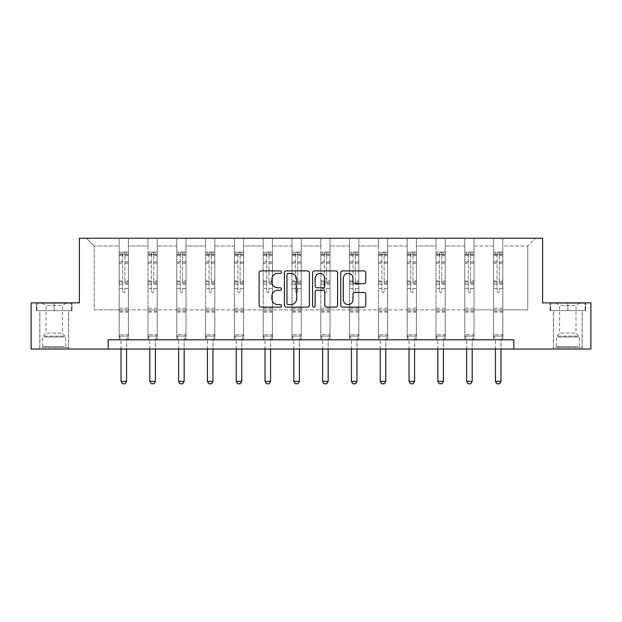 <?xml version="1.0" encoding="UTF-8"?>
<svg xmlns="http://www.w3.org/2000/svg" width="622" height="622" viewBox="0 0 622 622"><rect width="100%" height="100%" fill="white"/><g stroke="black" fill="none" stroke-linecap="round" stroke-linejoin="round"><path stroke-width="0.47" stroke-dasharray="3.11 2.33" d="M281.463 272.156A1.267 1.267 0 0 0 280.188 270.889L260.937 270.889A1.812 1.812 0 0 0 259.125 272.7L259.125 305.324A1.812 1.812 0 0 0 260.937 307.136L280.188 307.136A1.267 1.267 0 0 0 281.463 305.868A1.267 1.267 0 0 0 280.188 304.593L277.7 304.593A5.8 5.8 0 0 1 271.9 298.793L271.9 296.08A5.8 5.8 0 0 1 277.7 290.28L280.188 290.28A1.267 1.267 0 0 0 281.463 289.012A1.267 1.267 0 0 0 280.188 287.745L277.7 287.745A5.8 5.8 0 0 1 271.9 281.945L271.9 279.224A5.8 5.8 0 0 1 277.7 273.423L280.188 273.423A1.267 1.267 0 0 0 281.463 272.156M567.824 310.611L550.003 310.611L567.824 310.611L567.824 302.86L550.003 302.86L585.636 302.86L567.824 302.86L567.824 310.611L550.556 310.611L585.084 310.611L567.824 310.611L567.824 303.225L550.556 303.225L585.084 303.225L567.824 303.225L567.824 310.611M567.824 349.012L553.417 349.012L567.824 349.012M54.176 310.611L71.996 310.611L54.176 310.611L54.176 302.86L71.996 302.86L36.364 302.86L54.176 302.86L54.176 310.611L36.916 310.611L71.444 310.611L54.176 310.611L54.176 303.225L36.916 303.225L71.444 303.225L54.176 303.225L54.176 310.611M54.176 349.012L68.583 349.012L54.176 349.012M590.9 302.86L590.9 349.012L31.1 349.012L31.1 302.86L79.383 302.86L79.383 238.234L542.617 238.234L542.617 302.86L590.9 302.86M502.833 309.873L502.833 245.993L527.759 245.993L535.511 238.234L502.833 238.234L535.511 238.234L527.759 245.993L502.833 245.993L502.833 238.234L502.833 339.783L493.596 339.783L502.833 339.783L493.596 339.783L502.833 339.783L502.833 238.234L474.026 238.234L502.833 238.234L502.833 309.873L527.759 309.873L527.759 245.993L527.759 309.873L502.833 309.873L502.833 339.783L502.833 309.873L474.026 309.873L493.596 309.873L493.596 245.993L493.596 309.873L502.833 309.873M464.797 238.234L474.026 238.234L474.026 339.783L464.797 339.783L474.026 339.783L464.797 339.783L474.026 339.783L474.026 238.234L445.228 238.234L464.797 238.234L464.797 339.783L464.797 238.234L464.797 309.873L445.228 309.873L464.797 309.873L464.797 245.993L445.228 245.993L445.228 309.873L445.228 238.234L445.228 339.783L435.999 339.783L445.228 339.783L435.999 339.783L445.228 339.783L445.228 238.234L416.421 238.234L445.228 238.234L445.228 245.993L464.797 245.993L464.797 238.234M407.192 238.234L416.421 238.234L416.421 339.783L407.192 339.783L416.421 339.783L407.192 339.783L416.421 339.783L416.421 238.234L387.623 238.234L407.192 238.234L407.192 339.783L407.192 238.234L407.192 309.873L387.623 309.873L407.192 309.873L407.192 245.993L387.623 245.993L387.623 309.873L387.623 238.234L387.623 339.783L378.394 339.783L387.623 339.783L378.394 339.783L387.623 339.783L387.623 238.234L358.816 238.234L387.623 238.234L387.623 245.993L407.192 245.993L407.192 238.234M349.587 238.234L358.816 238.234L358.816 339.783L349.587 339.783L358.816 339.783L349.587 339.783L358.816 339.783L358.816 238.234L330.018 238.234L349.587 238.234L349.587 339.783L349.587 238.234L349.587 309.873L330.018 309.873L349.587 309.873L349.587 245.993L330.018 245.993L330.018 309.873L330.018 238.234L330.018 339.783L320.789 339.783L330.018 339.783L320.789 339.783L330.018 339.783L330.018 238.234L301.211 238.234L330.018 238.234L330.018 245.993L349.587 245.993L349.587 238.234M291.982 238.234L301.211 238.234L301.211 339.783L291.982 339.783L301.211 339.783L291.982 339.783L301.211 339.783L301.211 238.234L272.413 238.234L291.982 238.234L291.982 339.783L291.982 238.234L291.982 309.873L272.413 309.873L291.982 309.873L291.982 245.993L272.413 245.993L272.413 309.873L272.413 238.234L272.413 339.783L263.184 339.783L272.413 339.783L263.184 339.783L272.413 339.783L272.413 238.234L243.606 238.234L272.413 238.234L272.413 245.993L291.982 245.993L291.982 238.234M234.377 238.234L243.606 238.234L243.606 339.783L234.377 339.783L243.606 339.783L234.377 339.783L243.606 339.783L243.606 238.234L214.808 238.234L234.377 238.234L234.377 339.783L234.377 238.234L234.377 309.873L214.808 309.873L234.377 309.873L234.377 245.993L214.808 245.993L214.808 309.873L214.808 238.234L214.808 339.783L205.579 339.783L214.808 339.783L205.579 339.783L214.808 339.783L214.808 238.234L186.001 238.234L214.808 238.234L214.808 245.993L234.377 245.993L234.377 238.234M176.772 238.234L186.001 238.234L186.001 339.783L176.772 339.783L186.001 339.783L176.772 339.783L186.001 339.783L186.001 238.234L157.203 238.234L176.772 238.234L176.772 339.783L176.772 238.234L176.772 309.873L157.203 309.873L176.772 309.873L176.772 245.993L157.203 245.993L157.203 309.873L157.203 238.234L157.203 339.783L147.974 339.783L157.203 339.783L147.974 339.783L157.203 339.783L157.203 238.234L128.404 238.234L157.203 238.234L157.203 245.993L176.772 245.993L176.772 238.234M119.167 238.234L128.404 238.234L128.404 339.783L119.167 339.783L128.404 339.783L119.167 339.783L128.404 339.783L128.404 238.234L86.489 238.234L119.167 238.234L119.167 339.783L119.167 238.234L119.167 309.873L94.241 309.873L94.241 245.993L119.167 245.993L94.241 245.993L86.489 238.234L94.241 245.993L94.241 309.873L119.167 309.873L119.167 238.234M108.181 349.012L108.181 339.783L108.181 349.012L108.181 339.783L513.819 339.783L108.181 339.783L513.819 339.783L513.819 349.012M493.596 245.993L474.026 245.993L474.026 309.873L474.026 238.234L474.026 245.993L493.596 245.993L493.596 238.234L493.596 339.783L493.596 245.993M435.999 245.993L435.999 309.873L416.421 309.873L435.999 309.873L435.999 245.993L416.421 245.993L416.421 309.873L416.421 238.234L416.421 245.993L435.999 245.993L435.999 238.234L435.999 339.783L435.999 245.993M378.394 245.993L378.394 309.873L358.816 309.873L378.394 309.873L378.394 245.993L358.816 245.993L358.816 309.873L358.816 238.234L358.816 245.993L378.394 245.993L378.394 238.234L378.394 339.783L378.394 245.993M320.789 245.993L320.789 309.873L301.211 309.873L320.789 309.873L320.789 245.993L301.211 245.993L301.211 309.873L301.211 238.234L301.211 245.993L320.789 245.993L320.789 238.234L320.789 339.783L320.789 245.993M263.184 245.993L263.184 309.873L243.606 309.873L263.184 309.873L263.184 245.993L243.606 245.993L243.606 309.873L243.606 238.234L243.606 245.993L263.184 245.993L263.184 238.234L263.184 339.783L263.184 245.993M205.579 245.993L205.579 309.873L186.001 309.873L205.579 309.873L205.579 245.993L186.001 245.993L186.001 309.873L186.001 238.234L186.001 245.993L205.579 245.993L205.579 238.234L205.579 339.783L205.579 245.993M147.974 245.993L147.974 309.873L128.404 309.873L147.974 309.873L147.974 245.993L128.404 245.993L128.404 309.873L128.404 238.234L128.404 245.993L147.974 245.993L147.974 238.234L147.974 339.783L147.974 245.993M464.797 309.873L474.026 309.873L474.026 339.783L474.026 309.873L464.797 309.873L464.797 339.783L464.797 309.873M435.999 309.873L445.228 309.873L445.228 339.783L445.228 309.873L435.999 309.873L435.999 339.783L435.999 309.873M407.192 309.873L416.421 309.873L416.421 339.783L416.421 309.873L407.192 309.873L407.192 339.783L407.192 309.873M378.394 309.873L387.623 309.873L387.623 339.783L387.623 309.873L378.394 309.873L378.394 339.783L378.394 309.873M349.587 309.873L358.816 309.873L358.816 339.783L358.816 309.873L349.587 309.873L349.587 339.783L349.587 309.873M320.789 309.873L330.018 309.873L330.018 339.783L330.018 309.873L320.789 309.873L320.789 339.783L320.789 309.873M291.982 309.873L301.211 309.873L301.211 339.783L301.211 309.873L291.982 309.873L291.982 339.783L291.982 309.873M263.184 309.873L272.413 309.873L272.413 339.783L272.413 309.873L263.184 309.873L263.184 339.783L263.184 309.873M234.377 309.873L243.606 309.873L243.606 339.783L243.606 309.873L234.377 309.873L234.377 339.783L234.377 309.873M205.579 309.873L214.808 309.873L214.808 339.783L214.808 309.873L205.579 309.873L205.579 339.783L205.579 309.873M176.772 309.873L186.001 309.873L186.001 339.783L186.001 309.873L176.772 309.873L176.772 339.783L176.772 309.873M147.974 309.873L157.203 309.873L157.203 339.783L157.203 309.873L147.974 309.873L147.974 339.783L147.974 309.873M119.167 309.873L128.404 309.873L128.404 339.783L128.404 309.873L119.167 309.873L119.167 339.783L119.167 309.873M493.596 309.873L493.596 339.783L493.596 309.873M309.414 305.324L309.414 272.7A1.812 1.812 0 0 0 307.602 270.889L286.213 270.889A1.812 1.812 0 0 0 284.402 272.7L284.402 305.324A1.812 1.812 0 0 0 286.213 307.136L307.602 307.136A1.812 1.812 0 0 0 309.414 305.324M288.211 273.423A1.267 1.267 0 0 0 286.944 274.691L286.944 303.326A1.267 1.267 0 0 0 288.211 304.593L290.839 304.593A5.8 5.8 0 0 0 296.64 298.793L296.64 279.224A5.8 5.8 0 0 0 290.839 273.423L288.211 273.423M314.398 270.889L335.787 270.889A1.812 1.812 0 0 1 337.598 272.7L337.598 305.324A1.812 1.812 0 0 1 335.787 307.136L326.628 307.136A1.812 1.812 0 0 1 324.816 305.324L324.816 292.091A1.812 1.812 0 0 0 323.005 290.28L316.932 290.28A1.812 1.812 0 0 0 315.121 292.091L315.121 305.868A1.267 1.267 0 0 1 313.853 307.136A1.267 1.267 0 0 1 312.586 305.868L312.586 272.7A1.812 1.812 0 0 1 314.398 270.889M324.816 278.361A4.852 4.852 0 0 0 319.972 273.517A4.852 4.852 0 0 0 315.121 278.361L315.121 285.933A1.812 1.812 0 0 0 316.932 287.745L323.005 287.745A1.812 1.812 0 0 0 324.816 285.933L324.816 278.361M354.812 283.663L363.963 283.663A1.812 1.812 0 0 0 365.775 281.852L365.775 272.7A1.812 1.812 0 0 0 363.963 270.889L342.582 270.889A1.812 1.812 0 0 0 340.763 272.7L340.763 305.324A1.812 1.812 0 0 0 342.582 307.136L363.963 307.136A1.812 1.812 0 0 0 365.775 305.324L365.775 294.268A1.812 1.812 0 0 0 363.963 292.457L354.812 292.457A1.812 1.812 0 0 0 353.001 294.268L353.001 299.75A4.852 4.852 0 0 1 348.149 304.593A4.852 4.852 0 0 1 343.305 299.75L343.305 278.275A4.852 4.852 0 0 1 348.149 273.423A4.852 4.852 0 0 1 353.001 278.275L353.001 281.852A1.812 1.812 0 0 0 354.812 283.663M71.996 310.611L71.996 302.86L71.996 310.611M36.364 310.611L36.364 302.86L36.364 310.611M550.003 310.611L550.003 302.86L550.003 310.611M585.636 310.611L585.636 302.86L585.636 310.611M122.674 291.446A1.104 1.104 0 0 0 123.786 292.558A1.104 1.104 0 0 1 122.674 291.446L122.674 288.452L122.674 291.446M128.357 252.12L126.554 252.12L126.554 254.522L128.404 254.522L128.404 252.12L119.167 252.12L119.167 334.652L119.167 288.452L122.674 288.452L122.674 283.228L119.167 283.228M119.167 252.12L119.167 288.452L122.674 288.452L122.674 255.004L124.89 255.004L124.89 280.919L128.404 280.919L128.404 334.652L119.167 334.652L120.925 340.187A1.843 1.843 0 0 1 121.018 340.747L121.018 381.364L126.554 381.364L126.554 340.747A1.843 1.843 0 0 1 126.639 340.187L128.404 334.652L119.167 334.652L120.925 340.187A1.843 1.843 0 0 1 121.018 340.747L121.018 349.012M128.404 254.522L128.404 280.919M128.404 252.12L128.404 334.652L127.953 336.051L119.618 336.051L127.953 336.051L126.639 340.187A1.843 1.843 0 0 0 126.554 340.747L126.554 349.012M126.554 252.12L119.214 252.12M126.554 254.522L121.018 254.522L121.018 252.12M119.167 254.522L128.357 254.522M119.214 254.522L121.018 254.522M128.404 283.228L124.89 283.228L124.89 252.353L122.674 252.353L122.674 283.228M124.89 291.446A1.104 1.104 0 0 1 123.786 292.558A1.104 1.104 0 0 0 124.89 291.446L124.89 288.452L124.89 291.446M124.89 283.228L124.89 280.919M128.404 312.127L119.167 312.127M121.018 381.364L122.402 383.766L125.17 383.766L126.554 381.364M122.674 255.004L122.674 252.353M124.89 255.004L124.89 252.353M151.48 291.446A1.104 1.104 0 0 0 152.584 292.558A1.104 1.104 0 0 1 151.48 291.446L151.48 288.452L151.48 291.446M157.156 252.12L155.36 252.12L155.36 254.522L157.203 254.522L157.203 252.12L147.974 252.12L147.974 334.652L147.974 288.452L151.48 288.452L151.48 283.228L147.974 283.228M147.974 252.12L147.974 288.452L151.48 288.452L151.48 255.004L153.696 255.004L153.696 280.919L157.203 280.919L157.203 334.652L147.974 334.652L149.731 340.187A1.843 1.843 0 0 1 149.816 340.747L149.816 381.364L155.36 381.364L155.36 340.747A1.843 1.843 0 0 1 155.446 340.187L157.203 334.652L147.974 334.652L149.731 340.187A1.843 1.843 0 0 1 149.816 340.747L149.816 349.012M157.203 254.522L157.203 280.919M157.203 252.12L157.203 334.652L156.76 336.051L148.417 336.051L156.76 336.051L155.446 340.187A1.843 1.843 0 0 0 155.36 340.747L155.36 349.012M155.36 252.12L148.02 252.12M155.36 254.522L149.816 254.522L149.816 252.12M147.974 254.522L157.156 254.522M148.02 254.522L149.816 254.522M157.203 283.228L153.696 283.228L153.696 252.353L151.48 252.353L151.48 283.228M153.696 291.446A1.104 1.104 0 0 1 152.584 292.558A1.104 1.104 0 0 0 153.696 291.446L153.696 288.452L153.696 291.446M153.696 283.228L153.696 280.919M157.203 312.127L147.974 312.127M149.816 381.364L151.2 383.766L153.968 383.766L155.36 381.364M151.48 255.004L151.48 252.353M153.696 255.004L153.696 252.353M180.279 291.446A1.104 1.104 0 0 0 181.391 292.558A1.104 1.104 0 0 1 180.279 291.446L180.279 288.452L180.279 291.446M185.962 252.12L184.159 252.12L184.159 254.522L186.001 254.522L186.001 252.12L176.772 252.12L176.772 334.652L176.772 288.452L180.279 288.452L180.279 283.228L176.772 283.228M176.772 252.12L176.772 288.452L180.279 288.452L180.279 255.004L182.495 255.004L182.495 280.919L186.001 280.919L186.001 334.652L176.772 334.652L178.53 340.187A1.843 1.843 0 0 1 178.623 340.747L178.623 381.364L184.159 381.364L184.159 340.747A1.843 1.843 0 0 1 184.244 340.187L186.001 334.652L176.772 334.652L178.53 340.187A1.843 1.843 0 0 1 178.623 340.747L178.623 349.012M186.001 254.522L186.001 280.919M186.001 252.12L186.001 334.652L185.558 336.051L177.223 336.051L185.558 336.051L184.244 340.187A1.843 1.843 0 0 0 184.159 340.747L184.159 349.012M184.159 252.12L176.819 252.12M184.159 254.522L178.623 254.522L178.623 252.12M176.772 254.522L185.962 254.522M176.819 254.522L178.623 254.522M186.001 283.228L182.495 283.228L182.495 252.353L180.279 252.353L180.279 283.228M182.495 291.446A1.104 1.104 0 0 1 181.391 292.558A1.104 1.104 0 0 0 182.495 291.446L182.495 288.452L182.495 291.446M182.495 283.228L182.495 280.919M186.001 312.127L176.772 312.127M178.623 381.364L180.007 383.766L182.775 383.766L184.159 381.364M180.279 255.004L180.279 252.353M182.495 255.004L182.495 252.353M43.384 347.535L66.64 347.535L43.384 347.535M64.175 346.617L42.638 346.617L64.175 346.617M43.789 303.225L66.181 303.225L43.789 303.225M47.062 305.41L62.394 305.41L47.062 305.41M61.29 333.135L45.966 333.135L61.29 333.135M41.791 347.535L68.49 347.535L41.791 347.535M41.791 310.611L68.49 310.611L41.791 310.611M71.444 310.611L71.444 303.225L71.444 310.611M36.916 310.611L36.916 303.225L36.916 310.611M557.032 347.535L580.287 347.535L557.032 347.535M577.815 346.617L556.278 346.617L577.815 346.617M557.429 303.225L579.821 303.225L557.429 303.225M560.71 305.41L576.034 305.41L560.71 305.41M574.938 333.135L559.606 333.135L574.938 333.135M555.43 347.535L582.13 347.535L555.43 347.535M555.43 310.611L582.13 310.611L555.43 310.611M585.084 310.611L585.084 303.225L585.084 310.611M550.556 310.611L550.556 303.225L550.556 310.611M209.085 291.446A1.104 1.104 0 0 0 210.189 292.558A1.104 1.104 0 0 1 209.085 291.446L209.085 288.452L209.085 291.446M214.761 252.12L212.965 252.12L212.965 254.522L214.808 254.522L214.808 252.12L205.579 252.12L205.579 334.652L205.579 288.452L209.085 288.452L209.085 283.228L205.579 283.228M205.579 252.12L205.579 288.452L209.085 288.452L209.085 255.004L211.301 255.004L211.301 280.919L214.808 280.919L214.808 334.652L205.579 334.652L207.336 340.187A1.843 1.843 0 0 1 207.421 340.747L207.421 381.364L212.965 381.364L212.965 340.747A1.843 1.843 0 0 1 213.051 340.187L214.808 334.652L205.579 334.652L207.336 340.187A1.843 1.843 0 0 1 207.421 340.747L207.421 349.012M214.808 254.522L214.808 280.919M214.808 252.12L214.808 334.652L214.365 336.051L206.022 336.051L214.365 336.051L213.051 340.187A1.843 1.843 0 0 0 212.965 340.747L212.965 349.012M212.965 252.12L205.625 252.12M212.965 254.522L207.421 254.522L207.421 252.12M205.579 254.522L214.761 254.522M205.625 254.522L207.421 254.522M214.808 283.228L211.301 283.228L211.301 252.353L209.085 252.353L209.085 283.228M211.301 291.446A1.104 1.104 0 0 1 210.189 292.558A1.104 1.104 0 0 0 211.301 291.446L211.301 288.452L211.301 291.446M211.301 283.228L211.301 280.919M214.808 312.127L205.579 312.127M207.421 381.364L208.805 383.766L211.573 383.766L212.965 381.364M209.085 255.004L209.085 252.353M211.301 255.004L211.301 252.353M237.884 291.446A1.104 1.104 0 0 0 238.996 292.558A1.104 1.104 0 0 1 237.884 291.446L237.884 288.452L237.884 291.446M243.567 252.12L241.764 252.12L241.764 254.522L243.606 254.522L243.606 252.12L234.377 252.12L234.377 334.652L234.377 288.452L237.884 288.452L237.884 283.228L234.377 283.228M234.377 252.12L234.377 288.452L237.884 288.452L237.884 255.004L240.1 255.004L240.1 280.919L243.606 280.919L243.606 334.652L234.377 334.652L236.135 340.187A1.843 1.843 0 0 1 236.228 340.747L236.228 381.364L241.764 381.364L241.764 340.747A1.843 1.843 0 0 1 241.849 340.187L243.606 334.652L234.377 334.652L236.135 340.187A1.843 1.843 0 0 1 236.228 340.747L236.228 349.012M243.606 254.522L243.606 280.919M243.606 252.12L243.606 334.652L243.163 336.051L234.828 336.051L243.163 336.051L241.849 340.187A1.843 1.843 0 0 0 241.764 340.747L241.764 349.012M241.764 252.12L234.424 252.12M241.764 254.522L236.228 254.522L236.228 252.12M234.377 254.522L243.567 254.522M234.424 254.522L236.228 254.522M243.606 283.228L240.1 283.228L240.1 252.353L237.884 252.353L237.884 283.228M240.1 291.446A1.104 1.104 0 0 1 238.996 292.558A1.104 1.104 0 0 0 240.1 291.446L240.1 288.452L240.1 291.446M240.1 283.228L240.1 280.919M243.606 312.127L234.377 312.127M236.228 381.364L237.612 383.766L240.38 383.766L241.764 381.364M237.884 255.004L237.884 252.353M240.1 255.004L240.1 252.353M266.69 291.446A1.104 1.104 0 0 0 267.794 292.558A1.104 1.104 0 0 1 266.69 291.446L266.69 288.452L266.69 291.446M272.366 252.12L270.562 252.12L270.562 254.522L272.413 254.522L272.413 252.12L263.184 252.12L263.184 334.652L263.184 288.452L266.69 288.452L266.69 283.228L263.184 283.228M263.184 252.12L263.184 288.452L266.69 288.452L266.69 255.004L268.906 255.004L268.906 280.919L272.413 280.919L272.413 334.652L263.184 334.652L264.941 340.187A1.843 1.843 0 0 1 265.026 340.747L265.026 381.364L270.562 381.364L270.562 340.747A1.843 1.843 0 0 1 270.656 340.187L272.413 334.652L263.184 334.652L264.941 340.187A1.843 1.843 0 0 1 265.026 340.747L265.026 349.012M272.413 254.522L272.413 280.919M272.413 252.12L272.413 334.652L271.969 336.051L263.627 336.051L271.969 336.051L270.656 340.187A1.843 1.843 0 0 0 270.562 340.747L270.562 349.012M270.562 252.12L263.23 252.12M270.562 254.522L265.026 254.522L265.026 252.12M263.184 254.522L272.366 254.522M263.23 254.522L265.026 254.522M272.413 283.228L268.906 283.228L268.906 252.353L266.69 252.353L266.69 283.228M268.906 291.446A1.104 1.104 0 0 1 267.794 292.558A1.104 1.104 0 0 0 268.906 291.446L268.906 288.452L268.906 291.446M268.906 283.228L268.906 280.919M272.413 312.127L263.184 312.127M265.026 381.364L266.41 383.766L269.178 383.766L270.562 381.364M266.69 255.004L266.69 252.353M268.906 255.004L268.906 252.353M295.489 291.446A1.104 1.104 0 0 0 296.601 292.558A1.104 1.104 0 0 1 295.489 291.446L295.489 288.452L295.489 291.446M301.165 252.12L299.369 252.12L299.369 254.522L301.211 254.522L301.211 252.12L291.982 252.12L291.982 334.652L291.982 288.452L295.489 288.452L295.489 283.228L291.982 283.228M291.982 252.12L291.982 288.452L295.489 288.452L295.489 255.004L297.705 255.004L297.705 280.919L301.211 280.919L301.211 334.652L291.982 334.652L293.74 340.187A1.843 1.843 0 0 1 293.833 340.747L293.833 381.364L299.369 381.364L299.369 340.747A1.843 1.843 0 0 1 299.454 340.187L301.211 334.652L291.982 334.652L293.74 340.187A1.843 1.843 0 0 1 293.833 340.747L293.833 349.012M301.211 254.522L301.211 280.919M301.211 252.12L301.211 334.652L300.768 336.051L292.426 336.051L300.768 336.051L299.454 340.187A1.843 1.843 0 0 0 299.369 340.747L299.369 349.012M299.369 252.12L292.029 252.12M299.369 254.522L293.833 254.522L293.833 252.12M291.982 254.522L301.165 254.522M292.029 254.522L293.833 254.522M301.211 283.228L297.705 283.228L297.705 252.353L295.489 252.353L295.489 283.228M297.705 291.446A1.104 1.104 0 0 1 296.601 292.558A1.104 1.104 0 0 0 297.705 291.446L297.705 288.452L297.705 291.446M297.705 283.228L297.705 280.919M301.211 312.127L291.982 312.127M293.833 381.364L295.217 383.766L297.985 383.766L299.369 381.364M295.489 255.004L295.489 252.353M297.705 255.004L297.705 252.353M324.295 291.446A1.104 1.104 0 0 0 325.399 292.558A1.104 1.104 0 0 1 324.295 291.446L324.295 288.452L324.295 291.446M329.971 252.12L328.167 252.12L328.167 254.522L330.018 254.522L330.018 252.12L320.789 252.12L320.789 334.652L320.789 288.452L324.295 288.452L324.295 283.228L320.789 283.228M320.789 252.12L320.789 288.452L324.295 288.452L324.295 255.004L326.511 255.004L326.511 280.919L330.018 280.919L330.018 334.652L320.789 334.652L322.546 340.187A1.843 1.843 0 0 1 322.631 340.747L322.631 381.364L328.167 381.364L328.167 340.747A1.843 1.843 0 0 1 328.26 340.187L330.018 334.652L320.789 334.652L322.546 340.187A1.843 1.843 0 0 1 322.631 340.747L322.631 349.012M330.018 254.522L330.018 280.919M330.018 252.12L330.018 334.652L329.574 336.051L321.232 336.051L329.574 336.051L328.26 340.187A1.843 1.843 0 0 0 328.167 340.747L328.167 349.012M328.167 252.12L320.835 252.12M328.167 254.522L322.631 254.522L322.631 252.12M320.789 254.522L329.971 254.522M320.835 254.522L322.631 254.522M330.018 283.228L326.511 283.228L326.511 252.353L324.295 252.353L324.295 283.228M326.511 291.446A1.104 1.104 0 0 1 325.399 292.558A1.104 1.104 0 0 0 326.511 291.446L326.511 288.452L326.511 291.446M326.511 283.228L326.511 280.919M330.018 312.127L320.789 312.127M322.631 381.364L324.015 383.766L326.783 383.766L328.167 381.364M324.295 255.004L324.295 252.353M326.511 255.004L326.511 252.353M353.094 291.446A1.104 1.104 0 0 0 354.206 292.558A1.104 1.104 0 0 1 353.094 291.446L353.094 288.452L353.094 291.446M358.77 252.12L356.974 252.12L356.974 254.522L358.816 254.522L358.816 252.12L349.587 252.12L349.587 334.652L349.587 288.452L353.094 288.452L353.094 283.228L349.587 283.228M349.587 252.12L349.587 288.452L353.094 288.452L353.094 255.004L355.31 255.004L355.31 280.919L358.816 280.919L358.816 334.652L349.587 334.652L351.344 340.187A1.843 1.843 0 0 1 351.438 340.747L351.438 381.364L356.974 381.364L356.974 340.747A1.843 1.843 0 0 1 357.059 340.187L358.816 334.652L349.587 334.652L351.344 340.187A1.843 1.843 0 0 1 351.438 340.747L351.438 349.012M358.816 254.522L358.816 280.919M358.816 252.12L358.816 334.652L358.373 336.051L350.03 336.051L358.373 336.051L357.059 340.187A1.843 1.843 0 0 0 356.974 340.747L356.974 349.012M356.974 252.12L349.634 252.12M356.974 254.522L351.438 254.522L351.438 252.12M349.587 254.522L358.77 254.522M349.634 254.522L351.438 254.522M358.816 283.228L355.31 283.228L355.31 252.353L353.094 252.353L353.094 283.228M355.31 291.446A1.104 1.104 0 0 1 354.206 292.558A1.104 1.104 0 0 0 355.31 291.446L355.31 288.452L355.31 291.446M355.31 283.228L355.31 280.919M358.816 312.127L349.587 312.127M351.438 381.364L352.822 383.766L355.59 383.766L356.974 381.364M353.094 255.004L353.094 252.353M355.31 255.004L355.31 252.353M381.9 291.446A1.104 1.104 0 0 0 383.004 292.558A1.104 1.104 0 0 1 381.9 291.446L381.9 288.452L381.9 291.446M387.576 252.12L385.772 252.12L385.772 254.522L387.623 254.522L387.623 252.12L378.394 252.12L378.394 334.652L378.394 288.452L381.9 288.452L381.9 283.228L378.394 283.228M378.394 252.12L378.394 288.452L381.9 288.452L381.9 255.004L384.116 255.004L384.116 280.919L387.623 280.919L387.623 334.652L378.394 334.652L380.151 340.187A1.843 1.843 0 0 1 380.236 340.747L380.236 381.364L385.772 381.364L385.772 340.747A1.843 1.843 0 0 1 385.865 340.187L387.623 334.652L378.394 334.652L380.151 340.187A1.843 1.843 0 0 1 380.236 340.747L380.236 349.012M387.623 254.522L387.623 280.919M387.623 252.12L387.623 334.652L387.172 336.051L378.837 336.051L387.172 336.051L385.865 340.187A1.843 1.843 0 0 0 385.772 340.747L385.772 349.012M385.772 252.12L378.433 252.12M385.772 254.522L380.236 254.522L380.236 252.12M378.394 254.522L387.576 254.522M378.433 254.522L380.236 254.522M387.623 283.228L384.116 283.228L384.116 252.353L381.9 252.353L381.9 283.228M384.116 291.446A1.104 1.104 0 0 1 383.004 292.558A1.104 1.104 0 0 0 384.116 291.446L384.116 288.452L384.116 291.446M384.116 283.228L384.116 280.919M387.623 312.127L378.394 312.127M380.236 381.364L381.62 383.766L384.388 383.766L385.772 381.364M381.9 255.004L381.9 252.353M384.116 255.004L384.116 252.353M410.699 291.446A1.104 1.104 0 0 0 411.811 292.558A1.104 1.104 0 0 1 410.699 291.446L410.699 288.452L410.699 291.446M416.375 252.12L414.579 252.12L414.579 254.522L416.421 254.522L416.421 252.12L407.192 252.12L407.192 334.652L407.192 288.452L410.699 288.452L410.699 283.228L407.192 283.228M407.192 252.12L407.192 288.452L410.699 288.452L410.699 255.004L412.915 255.004L412.915 280.919L416.421 280.919L416.421 334.652L407.192 334.652L408.949 340.187A1.843 1.843 0 0 1 409.035 340.747L409.035 381.364L414.579 381.364L414.579 340.747A1.843 1.843 0 0 1 414.664 340.187L416.421 334.652L407.192 334.652L408.949 340.187A1.843 1.843 0 0 1 409.035 340.747L409.035 349.012M416.421 254.522L416.421 280.919M416.421 252.12L416.421 334.652L415.978 336.051L407.635 336.051L415.978 336.051L414.664 340.187A1.843 1.843 0 0 0 414.579 340.747L414.579 349.012M414.579 252.12L407.239 252.12M414.579 254.522L409.035 254.522L409.035 252.12M407.192 254.522L416.375 254.522M407.239 254.522L409.035 254.522M416.421 283.228L412.915 283.228L412.915 252.353L410.699 252.353L410.699 283.228M412.915 291.446A1.104 1.104 0 0 1 411.811 292.558A1.104 1.104 0 0 0 412.915 291.446L412.915 288.452L412.915 291.446M412.915 283.228L412.915 280.919M416.421 312.127L407.192 312.127M409.035 381.364L410.427 383.766L413.195 383.766L414.579 381.364M410.699 255.004L410.699 252.353M412.915 255.004L412.915 252.353M439.505 291.446A1.104 1.104 0 0 0 440.609 292.558A1.104 1.104 0 0 1 439.505 291.446L439.505 288.452L439.505 291.446M445.181 252.12L443.377 252.12L443.377 254.522L445.228 254.522L445.228 252.12L435.999 252.12L435.999 334.652L435.999 288.452L439.505 288.452L439.505 283.228L435.999 283.228M435.999 252.12L435.999 288.452L439.505 288.452L439.505 255.004L441.721 255.004L441.721 280.919L445.228 280.919L445.228 334.652L435.999 334.652L437.756 340.187A1.843 1.843 0 0 1 437.841 340.747L437.841 381.364L443.377 381.364L443.377 340.747A1.843 1.843 0 0 1 443.47 340.187L445.228 334.652L435.999 334.652L437.756 340.187A1.843 1.843 0 0 1 437.841 340.747L437.841 349.012M445.228 254.522L445.228 280.919M445.228 252.12L445.228 334.652L444.777 336.051L436.442 336.051L444.777 336.051L443.47 340.187A1.843 1.843 0 0 0 443.377 340.747L443.377 349.012M443.377 252.12L436.038 252.12M443.377 254.522L437.841 254.522L437.841 252.12M435.999 254.522L445.181 254.522M436.038 254.522L437.841 254.522M445.228 283.228L441.721 283.228L441.721 252.353L439.505 252.353L439.505 283.228M441.721 291.446A1.104 1.104 0 0 1 440.609 292.558A1.104 1.104 0 0 0 441.721 291.446L441.721 288.452L441.721 291.446M441.721 283.228L441.721 280.919M445.228 312.127L435.999 312.127M437.841 381.364L439.225 383.766L441.993 383.766L443.377 381.364M439.505 255.004L439.505 252.353M441.721 255.004L441.721 252.353M468.304 291.446A1.104 1.104 0 0 0 469.416 292.558A1.104 1.104 0 0 1 468.304 291.446L468.304 288.452L468.304 291.446M473.98 252.12L472.184 252.12L472.184 254.522L474.026 254.522L474.026 252.12L464.797 252.12L464.797 334.652L464.797 288.452L468.304 288.452L468.304 283.228L464.797 283.228M464.797 252.12L464.797 288.452L468.304 288.452L468.304 255.004L470.52 255.004L470.52 280.919L474.026 280.919L474.026 334.652L464.797 334.652L466.554 340.187A1.843 1.843 0 0 1 466.64 340.747L466.64 381.364L472.184 381.364L472.184 340.747A1.843 1.843 0 0 1 472.269 340.187L474.026 334.652L464.797 334.652L466.554 340.187A1.843 1.843 0 0 1 466.64 340.747L466.64 349.012M474.026 254.522L474.026 280.919M474.026 252.12L474.026 334.652L473.583 336.051L465.24 336.051L473.583 336.051L472.269 340.187A1.843 1.843 0 0 0 472.184 340.747L472.184 349.012M472.184 252.12L464.844 252.12M472.184 254.522L466.64 254.522L466.64 252.12M464.797 254.522L473.98 254.522M464.844 254.522L466.64 254.522M474.026 283.228L470.52 283.228L470.52 252.353L468.304 252.353L468.304 283.228M470.52 291.446A1.104 1.104 0 0 1 469.416 292.558A1.104 1.104 0 0 0 470.52 291.446L470.52 288.452L470.52 291.446M470.52 283.228L470.52 280.919M474.026 312.127L464.797 312.127M466.64 381.364L468.032 383.766L470.8 383.766L472.184 381.364M468.304 255.004L468.304 252.353M470.52 255.004L470.52 252.353M497.11 291.446A1.104 1.104 0 0 0 498.214 292.558A1.104 1.104 0 0 1 497.11 291.446L497.11 288.452L497.11 291.446M502.786 252.12L500.982 252.12L500.982 254.522L502.833 254.522L502.833 252.12L493.596 252.12L493.596 334.652L493.596 288.452L497.11 288.452L497.11 283.228L493.596 283.228M493.596 252.12L493.596 288.452L497.11 288.452L497.11 255.004L499.326 255.004L499.326 280.919L502.833 280.919L502.833 334.652L493.596 334.652L495.361 340.187A1.843 1.843 0 0 1 495.446 340.747L495.446 381.364L500.982 381.364L500.982 340.747A1.843 1.843 0 0 1 501.075 340.187L502.833 334.652L493.596 334.652L495.361 340.187A1.843 1.843 0 0 1 495.446 340.747L495.446 349.012M502.833 254.522L502.833 280.919M502.833 252.12L502.833 334.652L502.382 336.051L494.047 336.051L502.382 336.051L501.075 340.187A1.843 1.843 0 0 0 500.982 340.747L500.982 349.012M500.982 252.12L493.643 252.12M500.982 254.522L495.446 254.522L495.446 252.12M493.596 254.522L502.786 254.522M493.643 254.522L495.446 254.522M502.833 283.228L499.326 283.228L499.326 252.353L497.11 252.353L497.11 283.228M499.326 291.446A1.104 1.104 0 0 1 498.214 292.558A1.104 1.104 0 0 0 499.326 291.446L499.326 288.452L499.326 291.446M499.326 283.228L499.326 280.919M502.833 312.127L493.596 312.127M495.446 381.364L496.83 383.766L499.598 383.766L500.982 381.364M497.11 255.004L497.11 252.353M499.326 255.004L499.326 252.353M122.674 261.878L119.167 261.878M119.167 263.192L122.674 263.192M119.167 280.919L122.674 280.919M128.404 308.248L119.167 308.248M128.404 288.452L124.89 288.452L128.404 288.452M122.674 284.277L119.167 284.277M128.404 284.277L124.89 284.277M119.167 281.96L122.674 281.96M124.89 281.96L128.404 281.96M128.404 261.878L124.89 261.878M124.89 263.192L128.404 263.192M122.674 254.328L119.167 254.328M119.167 255.65L122.674 255.65M128.404 254.328L124.89 254.328M124.89 255.65L128.404 255.65M128.404 311.086L119.167 311.086M151.48 261.878L147.974 261.878M147.974 263.192L151.48 263.192M147.974 280.919L151.48 280.919M157.203 308.248L147.974 308.248M157.203 288.452L153.696 288.452L157.203 288.452M151.48 284.277L147.974 284.277M157.203 284.277L153.696 284.277M147.974 281.96L151.48 281.96M153.696 281.96L157.203 281.96M157.203 261.878L153.696 261.878M153.696 263.192L157.203 263.192M151.48 254.328L147.974 254.328M147.974 255.65L151.48 255.65M157.203 254.328L153.696 254.328M153.696 255.65L157.203 255.65M157.203 311.086L147.974 311.086M180.279 261.878L176.772 261.878M176.772 263.192L180.279 263.192M176.772 280.919L180.279 280.919M186.001 308.248L176.772 308.248M186.001 288.452L182.495 288.452L186.001 288.452M180.279 284.277L176.772 284.277M186.001 284.277L182.495 284.277M176.772 281.96L180.279 281.96M182.495 281.96L186.001 281.96M186.001 261.878L182.495 261.878M182.495 263.192L186.001 263.192M180.279 254.328L176.772 254.328M176.772 255.65L180.279 255.65M186.001 254.328L182.495 254.328M182.495 255.65L186.001 255.65M186.001 311.086L176.772 311.086M44.185 337L65.722 337L44.185 337M63.848 336.082L43.019 336.082L63.848 336.082M557.825 337L579.362 337L557.825 337M577.488 336.082L556.659 336.082L577.488 336.082M209.085 261.878L205.579 261.878M205.579 263.192L209.085 263.192M205.579 280.919L209.085 280.919M214.808 308.248L205.579 308.248M214.808 288.452L211.301 288.452L214.808 288.452M209.085 284.277L205.579 284.277M214.808 284.277L211.301 284.277M205.579 281.96L209.085 281.96M211.301 281.96L214.808 281.96M214.808 261.878L211.301 261.878M211.301 263.192L214.808 263.192M209.085 254.328L205.579 254.328M205.579 255.65L209.085 255.65M214.808 254.328L211.301 254.328M211.301 255.65L214.808 255.65M214.808 311.086L205.579 311.086M237.884 261.878L234.377 261.878M234.377 263.192L237.884 263.192M234.377 280.919L237.884 280.919M243.606 308.248L234.377 308.248M243.606 288.452L240.1 288.452L243.606 288.452M237.884 284.277L234.377 284.277M243.606 284.277L240.1 284.277M234.377 281.96L237.884 281.96M240.1 281.96L243.606 281.96M243.606 261.878L240.1 261.878M240.1 263.192L243.606 263.192M237.884 254.328L234.377 254.328M234.377 255.65L237.884 255.65M243.606 254.328L240.1 254.328M240.1 255.65L243.606 255.65M243.606 311.086L234.377 311.086M266.69 261.878L263.184 261.878M263.184 263.192L266.69 263.192M263.184 280.919L266.69 280.919M272.413 308.248L263.184 308.248M272.413 288.452L268.906 288.452L272.413 288.452M266.69 284.277L263.184 284.277M272.413 284.277L268.906 284.277M263.184 281.96L266.69 281.96M268.906 281.96L272.413 281.96M272.413 261.878L268.906 261.878M268.906 263.192L272.413 263.192M266.69 254.328L263.184 254.328M263.184 255.65L266.69 255.65M272.413 254.328L268.906 254.328M268.906 255.65L272.413 255.65M272.413 311.086L263.184 311.086M295.489 261.878L291.982 261.878M291.982 263.192L295.489 263.192M291.982 280.919L295.489 280.919M301.211 308.248L291.982 308.248M301.211 288.452L297.705 288.452L301.211 288.452M295.489 284.277L291.982 284.277M301.211 284.277L297.705 284.277M291.982 281.96L295.489 281.96M297.705 281.96L301.211 281.96M301.211 261.878L297.705 261.878M297.705 263.192L301.211 263.192M295.489 254.328L291.982 254.328M291.982 255.65L295.489 255.65M301.211 254.328L297.705 254.328M297.705 255.65L301.211 255.65M301.211 311.086L291.982 311.086M324.295 261.878L320.789 261.878M320.789 263.192L324.295 263.192M320.789 280.919L324.295 280.919M330.018 308.248L320.789 308.248M330.018 288.452L326.511 288.452L330.018 288.452M324.295 284.277L320.789 284.277M330.018 284.277L326.511 284.277M320.789 281.96L324.295 281.96M326.511 281.96L330.018 281.96M330.018 261.878L326.511 261.878M326.511 263.192L330.018 263.192M324.295 254.328L320.789 254.328M320.789 255.65L324.295 255.65M330.018 254.328L326.511 254.328M326.511 255.65L330.018 255.65M330.018 311.086L320.789 311.086M353.094 261.878L349.587 261.878M349.587 263.192L353.094 263.192M349.587 280.919L353.094 280.919M358.816 308.248L349.587 308.248M358.816 288.452L355.31 288.452L358.816 288.452M353.094 284.277L349.587 284.277M358.816 284.277L355.31 284.277M349.587 281.96L353.094 281.96M355.31 281.96L358.816 281.96M358.816 261.878L355.31 261.878M355.31 263.192L358.816 263.192M353.094 254.328L349.587 254.328M349.587 255.65L353.094 255.65M358.816 254.328L355.31 254.328M355.31 255.65L358.816 255.65M358.816 311.086L349.587 311.086M381.9 261.878L378.394 261.878M378.394 263.192L381.9 263.192M378.394 280.919L381.9 280.919M387.623 308.248L378.394 308.248M387.623 288.452L384.116 288.452L387.623 288.452M381.9 284.277L378.394 284.277M387.623 284.277L384.116 284.277M378.394 281.96L381.9 281.96M384.116 281.96L387.623 281.96M387.623 261.878L384.116 261.878M384.116 263.192L387.623 263.192M381.9 254.328L378.394 254.328M378.394 255.65L381.9 255.65M387.623 254.328L384.116 254.328M384.116 255.65L387.623 255.65M387.623 311.086L378.394 311.086M410.699 261.878L407.192 261.878M407.192 263.192L410.699 263.192M407.192 280.919L410.699 280.919M416.421 308.248L407.192 308.248M416.421 288.452L412.915 288.452L416.421 288.452M410.699 284.277L407.192 284.277M416.421 284.277L412.915 284.277M407.192 281.96L410.699 281.96M412.915 281.96L416.421 281.96M416.421 261.878L412.915 261.878M412.915 263.192L416.421 263.192M410.699 254.328L407.192 254.328M407.192 255.65L410.699 255.65M416.421 254.328L412.915 254.328M412.915 255.65L416.421 255.65M416.421 311.086L407.192 311.086M439.505 261.878L435.999 261.878M435.999 263.192L439.505 263.192M435.999 280.919L439.505 280.919M445.228 308.248L435.999 308.248M445.228 288.452L441.721 288.452L445.228 288.452M439.505 284.277L435.999 284.277M445.228 284.277L441.721 284.277M435.999 281.96L439.505 281.96M441.721 281.96L445.228 281.96M445.228 261.878L441.721 261.878M441.721 263.192L445.228 263.192M439.505 254.328L435.999 254.328M435.999 255.65L439.505 255.65M445.228 254.328L441.721 254.328M441.721 255.65L445.228 255.65M445.228 311.086L435.999 311.086M468.304 261.878L464.797 261.878M464.797 263.192L468.304 263.192M464.797 280.919L468.304 280.919M474.026 308.248L464.797 308.248M474.026 288.452L470.52 288.452L474.026 288.452M468.304 284.277L464.797 284.277M474.026 284.277L470.52 284.277M464.797 281.96L468.304 281.96M470.52 281.96L474.026 281.96M474.026 261.878L470.52 261.878M470.52 263.192L474.026 263.192M468.304 254.328L464.797 254.328M464.797 255.65L468.304 255.65M474.026 254.328L470.52 254.328M470.52 255.65L474.026 255.65M474.026 311.086L464.797 311.086M497.11 261.878L493.596 261.878M493.596 263.192L497.11 263.192M493.596 280.919L497.11 280.919M502.833 308.248L493.596 308.248M502.833 288.452L499.326 288.452L502.833 288.452M497.11 284.277L493.596 284.277M502.833 284.277L499.326 284.277M493.596 281.96L497.11 281.96M499.326 281.96L502.833 281.96M502.833 261.878L499.326 261.878M499.326 263.192L502.833 263.192M497.11 254.328L493.596 254.328M493.596 255.65L497.11 255.65M502.833 254.328L499.326 254.328M499.326 255.65L502.833 255.65M502.833 311.086L493.596 311.086M553.417 349.012L553.417 310.611M39.777 349.012L39.777 310.611M68.583 349.012L68.583 310.611M582.223 349.012L582.223 310.611M42.179 303.225L45.966 305.41L45.966 333.135L42.638 337L42.638 346.617L41.713 347.535M68.49 347.535L68.49 310.611M39.87 347.535L39.87 310.611M66.181 303.225L62.394 305.41L62.394 333.135L65.722 337L65.722 346.617L66.64 347.535M555.819 303.225L559.606 305.41L559.606 333.135L556.278 337L556.278 346.617L555.36 347.535M582.13 347.535L582.13 310.611M553.51 347.535L553.51 310.611M579.821 303.225L576.034 305.41L576.034 333.135L579.362 337L579.362 346.617L580.287 347.535"/><path stroke-width="0.93" d="M281.463 272.156A1.267 1.267 0 0 0 280.188 270.889L260.937 270.889A1.812 1.812 0 0 0 259.125 272.7L259.125 305.324A1.812 1.812 0 0 0 260.937 307.136L280.188 307.136A1.267 1.267 0 0 0 281.463 305.868A1.267 1.267 0 0 0 280.188 304.593L277.7 304.593A5.8 5.8 0 0 1 271.9 298.793L271.9 296.08A5.8 5.8 0 0 1 277.7 290.28L280.188 290.28A1.267 1.267 0 0 0 281.463 289.012A1.267 1.267 0 0 0 280.188 287.745L277.7 287.745A5.8 5.8 0 0 1 271.9 281.945L271.9 279.224A5.8 5.8 0 0 1 277.7 273.423L280.188 273.423A1.267 1.267 0 0 0 281.463 272.156M363.963 283.663A1.812 1.812 0 0 0 365.775 281.852L365.775 272.7A1.812 1.812 0 0 0 363.963 270.889L342.582 270.889A1.812 1.812 0 0 0 340.763 272.7L340.763 305.324A1.812 1.812 0 0 0 342.582 307.136L363.963 307.136A1.812 1.812 0 0 0 365.775 305.324L365.775 294.268A1.812 1.812 0 0 0 363.963 292.457L354.812 292.457A1.812 1.812 0 0 0 353.001 294.268L353.001 299.75A4.852 4.852 0 0 1 348.149 304.593A4.852 4.852 0 0 1 343.305 299.75L343.305 278.275A4.852 4.852 0 0 1 348.149 273.423A4.852 4.852 0 0 1 353.001 278.275L353.001 281.852A1.812 1.812 0 0 0 354.812 283.663L363.963 283.663M108.181 349.012L31.1 349.012L31.1 302.86L79.383 302.86L79.383 238.234L542.617 238.234L542.617 302.86L590.9 302.86L590.9 349.012L513.819 349.012L513.819 339.783L108.181 339.783L108.181 349.012L513.819 349.012M309.414 272.7A1.812 1.812 0 0 0 307.602 270.889L286.213 270.889A1.812 1.812 0 0 0 284.402 272.7L284.402 305.324A1.812 1.812 0 0 0 286.213 307.136L307.602 307.136A1.812 1.812 0 0 0 309.414 305.324L309.414 272.7M314.398 270.889L335.787 270.889A1.812 1.812 0 0 1 337.598 272.7L337.598 305.324A1.812 1.812 0 0 1 335.787 307.136L326.628 307.136A1.812 1.812 0 0 1 324.816 305.324L324.816 292.091A1.812 1.812 0 0 0 323.005 290.28L316.932 290.28A1.812 1.812 0 0 0 315.121 292.091L315.121 305.868A1.267 1.267 0 0 1 313.853 307.136A1.267 1.267 0 0 1 312.586 305.868L312.586 272.7A1.812 1.812 0 0 1 314.398 270.889M288.211 273.423A1.267 1.267 0 0 0 286.944 274.691L286.944 303.326A1.267 1.267 0 0 0 288.211 304.593L290.839 304.593A5.8 5.8 0 0 0 296.64 298.793L296.64 279.224A5.8 5.8 0 0 0 290.839 273.423L288.211 273.423M324.816 278.361A4.852 4.852 0 0 0 319.972 273.517A4.852 4.852 0 0 0 315.121 278.361L315.121 285.933A1.812 1.812 0 0 0 316.932 287.745L323.005 287.745A1.812 1.812 0 0 0 324.816 285.933L324.816 278.361M121.018 349.012L121.018 381.364L126.554 381.364L126.554 349.012M126.554 381.364L125.17 383.766L122.402 383.766L121.018 381.364M149.816 349.012L149.816 381.364L155.36 381.364L155.36 349.012M155.36 381.364L153.968 383.766L151.2 383.766L149.816 381.364M178.623 349.012L178.623 381.364L184.159 381.364L184.159 349.012M184.159 381.364L182.775 383.766L180.007 383.766L178.623 381.364M207.421 349.012L207.421 381.364L212.965 381.364L212.965 349.012M212.965 381.364L211.573 383.766L208.805 383.766L207.421 381.364M236.228 349.012L236.228 381.364L241.764 381.364L241.764 349.012M241.764 381.364L240.38 383.766L237.612 383.766L236.228 381.364M265.026 349.012L265.026 381.364L270.562 381.364L270.562 349.012M270.562 381.364L269.178 383.766L266.41 383.766L265.026 381.364M293.833 349.012L293.833 381.364L299.369 381.364L299.369 349.012M299.369 381.364L297.985 383.766L295.217 383.766L293.833 381.364M322.631 349.012L322.631 381.364L328.167 381.364L328.167 349.012M328.167 381.364L326.783 383.766L324.015 383.766L322.631 381.364M351.438 349.012L351.438 381.364L356.974 381.364L356.974 349.012M356.974 381.364L355.59 383.766L352.822 383.766L351.438 381.364M380.236 349.012L380.236 381.364L385.772 381.364L385.772 349.012M385.772 381.364L384.388 383.766L381.62 383.766L380.236 381.364M409.035 349.012L409.035 381.364L414.579 381.364L414.579 349.012M414.579 381.364L413.195 383.766L410.427 383.766L409.035 381.364M437.841 349.012L437.841 381.364L443.377 381.364L443.377 349.012M443.377 381.364L441.993 383.766L439.225 383.766L437.841 381.364M466.64 349.012L466.64 381.364L472.184 381.364L472.184 349.012M472.184 381.364L470.8 383.766L468.032 383.766L466.64 381.364M495.446 349.012L495.446 381.364L500.982 381.364L500.982 349.012M500.982 381.364L499.598 383.766L496.83 383.766L495.446 381.364"/></g></svg>
